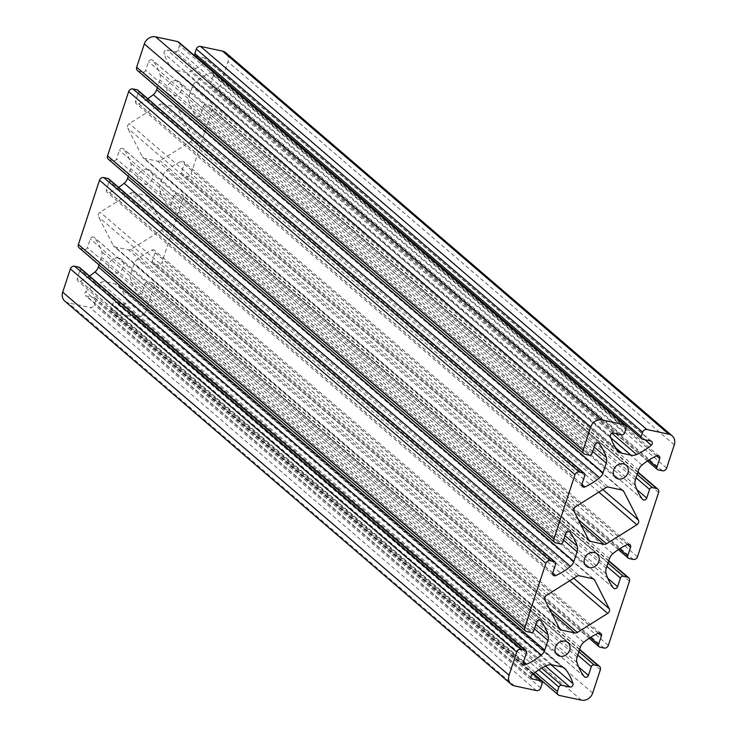 <?xml version="1.0" encoding="UTF-8"?>
<svg xmlns="http://www.w3.org/2000/svg" width="737" height="737" viewBox="0 0 737 737"><rect width="100%" height="100%" fill="white"/><g stroke="black" fill="none" stroke-linecap="round" stroke-linejoin="round"><path stroke-width="0.55" stroke-dasharray="3.69 2.76" d="M176.954 80.766A8.116 7.057 130.6 0 0 168.082 85.17A8.116 7.057 130.6 0 0 169.188 94.456A8.116 7.057 130.6 0 0 171.997 95.838A8.116 7.057 130.6 0 0 180.86 91.434A8.116 7.057 130.6 0 0 179.754 82.148A8.116 7.057 130.6 0 0 176.954 80.766M147.805 169.418A8.116 7.057 130.6 0 0 138.934 173.821A8.116 7.057 130.6 0 0 140.039 183.108A8.116 7.057 130.6 0 0 142.849 184.49A8.116 7.057 130.6 0 0 151.711 180.086A8.116 7.057 130.6 0 0 150.615 170.791A8.116 7.057 130.6 0 0 147.805 169.418M118.657 258.07A8.116 7.057 130.6 0 0 109.785 262.473A8.116 7.057 130.6 0 0 110.891 271.76A8.116 7.057 130.6 0 0 113.701 273.141A8.116 7.057 130.6 0 0 122.563 268.738A8.116 7.057 130.6 0 0 121.467 259.442A8.116 7.057 130.6 0 0 118.657 258.07M79.181 247.89A3.584 3.114 130.6 0 0 80.425 248.498L84.598 249.392A2.386 2.073 130.6 0 0 87.417 247.623L90.273 238.945A2.589 2.248 -49.4 0 1 94.52 237.775A59.669 51.922 -49.4 0 1 101.66 251.649A9.544 8.31 -49.4 0 1 101.577 257.296L99.062 264.952M108.33 159.238A3.584 3.114 130.6 0 0 109.573 159.846L113.747 160.74A2.386 2.073 130.6 0 0 116.566 158.971L119.422 150.293A2.589 2.248 -49.4 0 1 123.669 149.123A59.669 51.922 -49.4 0 1 130.808 162.997A9.544 8.31 -49.4 0 1 130.725 168.644L128.201 176.3M137.478 70.586A3.584 3.114 130.6 0 0 138.713 71.194L142.895 72.088A2.386 2.073 130.6 0 0 145.714 70.319L148.57 61.641A2.589 2.248 -49.4 0 1 152.817 60.471A59.669 51.922 -49.4 0 1 159.957 74.345A9.544 8.31 -49.4 0 1 159.874 79.992L157.35 87.648M64.856 301.184A9.544 8.31 130.6 0 0 68.163 302.806L90.107 307.486A3.584 3.114 130.6 0 0 94.336 304.823L95.792 300.392A2.386 2.073 130.6 0 0 94.428 297.73L86.247 295.988A2.589 2.248 -49.4 0 1 85.676 291.769A59.669 51.922 -49.4 0 1 100.379 282.492A9.544 8.31 -49.4 0 1 105.944 281.801L115.119 283.754A9.544 8.31 -49.4 0 1 118.417 285.376A9.544 8.31 -49.4 0 1 119.532 286.573A59.669 51.922 -49.4 0 1 126.607 300.493A2.589 2.248 -49.4 0 1 123.521 303.93L115.331 302.188A2.386 2.073 130.6 0 0 112.512 303.957L111.057 308.388A3.584 3.114 130.6 0 0 111.867 311.769A3.584 3.114 130.6 0 0 113.102 312.377L135.046 317.057A9.544 8.31 130.6 0 0 146.322 309.973L153.978 286.702A3.584 3.114 130.6 0 0 153.176 283.321A3.584 3.114 130.6 0 0 151.933 282.713L147.75 281.82A2.386 2.073 130.6 0 0 144.931 283.588L142.084 292.267A2.589 2.248 -49.4 0 1 137.837 293.437A59.669 51.922 -49.4 0 1 130.698 279.563A9.544 8.31 -49.4 0 1 130.781 273.915L133.977 264.196A9.544 8.31 -49.4 0 1 137.368 259.258A59.669 51.922 -49.4 0 1 152.098 250.046A2.589 2.248 -49.4 0 1 155.074 252.745L152.218 261.423A2.386 2.073 130.6 0 0 153.582 264.086L157.764 264.979A3.584 3.114 130.6 0 0 161.993 262.326L183.126 198.05A3.584 3.114 130.6 0 0 182.325 194.669A3.584 3.114 130.6 0 0 181.081 194.061L176.898 193.168A2.386 2.073 130.6 0 0 174.079 194.936L171.233 203.615A2.589 2.248 -49.4 0 1 166.986 204.785A59.669 51.922 -49.4 0 1 159.837 190.911A9.544 8.31 -49.4 0 1 159.929 185.263L163.126 175.544A9.544 8.31 -49.4 0 1 166.516 170.606A59.669 51.922 -49.4 0 1 181.247 161.394A2.589 2.248 -49.4 0 1 184.222 164.093L181.366 172.771A2.386 2.073 130.6 0 0 182.73 175.434L186.912 176.327A3.584 3.114 130.6 0 0 191.141 173.674L212.274 109.398A3.584 3.114 130.6 0 0 211.464 106.017A3.584 3.114 130.6 0 0 210.229 105.409L206.047 104.516A2.386 2.073 130.6 0 0 203.228 106.285L200.372 114.963A2.589 2.248 -49.4 0 1 196.134 116.133A59.669 51.922 -49.4 0 1 188.985 102.259A9.544 8.31 -49.4 0 1 189.077 96.611L192.274 86.892A9.544 8.31 -49.4 0 1 195.664 81.954A59.669 51.922 -49.4 0 1 210.395 72.742A2.589 2.248 -49.4 0 1 213.371 75.441L210.515 84.119A2.386 2.073 130.6 0 0 211.878 86.782L216.061 87.675A3.584 3.114 130.6 0 0 220.289 85.022L227.936 61.751A9.544 8.31 130.6 0 0 225.798 52.723M195.397 55.772A2.386 2.073 130.6 0 0 196.217 56.178L204.407 57.919A2.589 2.248 -49.4 0 1 204.969 62.138A59.669 51.922 -49.4 0 1 203.863 63.041M203.486 63.336A59.669 51.922 -49.4 0 1 190.266 71.415A9.544 8.31 -49.4 0 1 184.701 72.106L175.535 70.153A9.544 8.31 -49.4 0 1 172.228 68.532A9.544 8.31 -49.4 0 1 171.122 67.334A59.669 51.922 -49.4 0 1 164.047 53.414A2.589 2.248 -49.4 0 1 167.133 49.978L175.314 51.719A2.386 2.073 130.6 0 0 178.133 49.95L179.588 45.519A3.584 3.114 130.6 0 0 178.787 42.138M147.796 98.721A59.669 51.922 -49.4 0 1 138.547 103.862A2.589 2.248 -49.4 0 1 135.571 101.162L138.427 92.484A2.386 2.073 130.6 0 0 137.893 90.227M118.657 187.373A59.669 51.922 -49.4 0 1 109.398 192.514A2.589 2.248 -49.4 0 1 106.432 189.814L109.279 181.127A2.386 2.073 130.6 0 0 108.744 178.879M89.509 276.025A59.669 51.922 -49.4 0 1 80.259 281.166A2.589 2.248 -49.4 0 1 77.284 278.466L80.14 269.779A2.386 2.073 130.6 0 0 79.596 267.522M162.14 104.055A3.584 3.114 130.6 0 0 159.607 104.553L129.297 123.595A3.584 3.114 130.6 0 0 127.759 128.293L142.398 156.907A3.584 3.114 130.6 0 0 143.052 157.746A3.584 3.114 130.6 0 0 144.286 158.354L157.654 161.2A3.584 3.114 130.6 0 0 160.187 160.694L190.496 141.661A3.584 3.114 130.6 0 0 192.044 136.962L177.405 108.348A3.584 3.114 130.6 0 0 176.742 107.51A3.584 3.114 130.6 0 0 175.507 106.902L162.14 104.055L608.495 487.148M132.992 192.707A3.584 3.114 130.6 0 0 130.458 193.205L100.158 212.238A3.584 3.114 130.6 0 0 98.611 216.945L113.249 245.559A3.584 3.114 130.6 0 0 113.903 246.398A3.584 3.114 130.6 0 0 115.147 247.006L128.505 249.852A3.584 3.114 130.6 0 0 131.039 249.346L161.348 230.312A3.584 3.114 130.6 0 0 162.895 225.614L148.257 197A3.584 3.114 130.6 0 0 147.593 196.162A3.584 3.114 130.6 0 0 146.359 195.554L132.992 192.707L579.346 575.8M540.221 620.314L94.52 237.775M569.369 531.663L123.669 149.123M598.508 443.011L152.817 60.471M656.63 455.89L213.371 75.441M627.482 544.542L184.222 164.093M598.333 633.194L155.074 252.745M514.509 685.898L68.163 302.806M536.453 690.578L90.107 307.486M540.682 687.916L94.336 304.823M542.146 683.485L95.792 300.392M532.952 674.106L94.428 297.73M531.128 677.819L86.247 295.988M532.031 674.862L85.676 291.769M546.734 665.585L100.379 282.492M552.299 664.894L105.944 281.801M561.465 666.847L115.119 283.754M563.418 667.556L119.532 286.573M550.981 664.728L126.607 300.493M545.546 666.147L123.521 303.93M541.723 668.146L115.331 302.188M538.858 669.878L112.512 303.957M535.173 672.402L111.057 308.388M559.447 695.47L113.102 312.377M581.401 700.15L135.046 317.057M592.677 693.066L146.322 309.973M600.323 669.795L153.978 286.702M579.531 649.712L151.933 282.713M578.84 651.812L147.75 281.82M577.762 655.082L144.931 283.588M578.674 666.994L142.084 292.267M584.183 676.529L137.837 293.437M577.043 662.655L130.698 279.563M577.126 657.008L130.781 273.915M580.323 647.289L133.977 264.196M583.713 642.351L137.368 259.258M598.453 633.138L152.098 250.046M590.392 637.496L152.218 261.423M599.936 647.178L153.582 264.086M604.11 648.072L157.764 264.979M608.338 645.419L161.993 262.326M629.472 581.143L183.126 198.05M608.679 561.06L181.081 194.061M607.988 563.16L176.898 193.168M606.91 566.431L174.079 194.936M607.822 578.342L171.233 203.615M613.331 587.877L166.986 204.785M606.192 574.003L159.837 190.911M606.275 568.356L159.929 185.263M609.471 558.637L163.126 175.544M612.862 553.699L166.516 170.606M627.602 544.486L181.247 161.394M619.541 548.844L181.366 172.771M629.076 558.526L182.73 175.434M633.258 559.42L186.912 176.327M637.487 556.767L191.141 173.674M658.62 492.491L212.274 109.398M637.827 472.408L210.229 105.409M637.137 474.508L206.047 104.516M636.059 477.779L203.228 106.285M636.971 489.69L200.372 114.963M642.48 499.225L196.134 116.133M635.34 485.351L188.985 102.259M635.423 479.704L189.077 96.611M638.62 469.985L192.274 86.892M642.01 465.047L195.664 81.954M656.741 455.834L210.395 72.742M648.689 460.192L210.515 84.119M658.224 469.874L211.878 86.782M662.406 470.768L216.061 87.675M666.635 468.115L220.289 85.022M674.291 444.844L227.936 61.751M642.572 439.27L196.217 56.178M650.753 441.012L204.407 57.919M644.976 439.786L204.969 62.138M611.903 433.292L190.266 71.415M610.844 437.852L184.701 72.106M615.81 448.032L175.535 70.153M617.468 450.427L171.122 67.334M610.393 436.507L164.047 53.414M613.479 433.07L167.133 49.978M621.669 434.812L175.314 51.719M624.488 433.043L178.133 49.95M625.943 428.612L179.588 45.519M585.067 454.287L138.713 71.194M589.25 455.18L142.895 72.088M592.069 453.412L145.714 70.319M594.916 444.733L148.57 61.641M594.169 447.018L159.957 74.345M592.695 451.477L159.874 79.992M581.889 484.375L138.547 103.862M581.926 484.255L135.571 101.162M584.782 475.577L138.427 92.484M555.919 542.939L109.573 159.846M560.102 543.832L113.747 160.74M562.921 542.063L116.566 158.971M565.767 533.385L119.422 150.293M565.021 535.67L130.808 162.997M563.556 540.129L130.725 168.644M552.741 573.027L109.398 192.514M552.778 572.907L106.432 189.814M555.634 564.229L109.279 181.127M526.771 631.591L80.425 248.498M530.953 632.484L84.598 249.392M533.772 630.715L87.417 247.623M536.628 622.037L90.273 238.945M535.873 624.322L101.66 251.649M534.408 628.781L101.577 257.296M523.592 661.679L80.259 281.166M523.629 661.559L77.284 278.466M526.485 652.881L80.14 269.779M605.952 487.645L159.607 104.553M621.853 489.994L175.507 106.902M622.166 490.077L177.405 108.348M602.884 489.58L192.044 136.962M598.831 492.123L190.496 141.661M578.269 519.53L160.187 160.694M580.71 524.302L157.654 161.2M588.577 539.677L144.286 158.354M588.743 540L142.398 156.907M574.105 511.386L127.759 128.293M575.652 506.688L129.297 123.595M576.804 576.297L130.458 193.205M592.705 578.646L146.359 195.554M593.018 578.729L148.257 197M573.736 578.232L162.895 225.614M569.683 580.774L161.348 230.312M549.12 608.182L131.039 249.346M551.562 612.954L128.505 249.852M559.429 628.329L115.147 247.006M559.595 628.652L113.249 245.559M544.956 600.038L98.611 216.945M546.504 595.339L100.158 212.238M615.533 477.558L169.188 94.456M586.385 566.209L140.039 183.108M557.246 654.852L110.891 271.76M540.571 620.554L94.225 237.461M569.719 531.902L123.374 148.81M598.868 443.25L152.522 60.158M659.136 456.092L212.79 73M629.988 544.744L183.642 161.652M600.839 633.396L154.494 250.304M533.137 673.959L95.257 298.135M531.699 678.639L85.354 295.546M564.772 668.468L118.417 285.376M533.514 673.664L111.867 311.769M579.651 649.352L153.176 283.321M584.478 676.842L138.132 293.75M589.204 638.279L152.762 263.68M608.799 560.7L182.325 194.669M613.626 588.19L167.281 205.098M618.343 549.627L181.901 175.028M637.938 472.048L211.464 106.017M642.775 499.539L196.429 116.446M647.491 460.975L211.049 86.376M651.646 441.454L205.301 58.361M618.583 451.624L172.228 68.532M582.506 486.696L136.161 103.604M553.358 575.348L107.012 192.256M524.21 664L77.864 280.908M623.097 490.602L176.742 107.51M589.397 540.838L143.052 157.746M593.948 579.254L147.593 196.162M560.249 629.49L113.903 246.398M567.812 642.544L121.467 259.442M596.961 553.892L150.615 170.791M626.109 465.24L179.754 82.148"/><path stroke-width="1.11" d="M623.299 463.859A8.116 7.057 130.6 0 0 614.437 468.262A8.116 7.057 130.6 0 0 615.533 477.558A8.116 7.057 130.6 0 0 618.343 478.93A8.116 7.057 130.6 0 0 627.215 474.527A8.116 7.057 130.6 0 0 626.109 465.24A8.116 7.057 130.6 0 0 623.299 463.859M594.151 552.51A8.116 7.057 130.6 0 0 585.289 556.914A8.116 7.057 130.6 0 0 586.385 566.209A8.116 7.057 130.6 0 0 589.195 567.582A8.116 7.057 130.6 0 0 598.066 563.179A8.116 7.057 130.6 0 0 596.961 553.892A8.116 7.057 130.6 0 0 594.151 552.51M565.003 641.162A8.116 7.057 130.6 0 0 556.14 645.566A8.116 7.057 130.6 0 0 557.246 654.852A8.116 7.057 130.6 0 0 560.046 656.234A8.116 7.057 130.6 0 0 568.918 651.83A8.116 7.057 130.6 0 0 567.812 642.544A8.116 7.057 130.6 0 0 565.003 641.162M539.677 620.112A2.589 2.248 -49.4 0 1 540.866 620.867A59.669 51.922 -49.4 0 1 548.015 634.741A9.544 8.31 -49.4 0 1 547.923 640.389L544.726 650.108A9.544 8.31 -49.4 0 1 541.336 655.046A59.669 51.922 -49.4 0 1 526.605 664.258A2.589 2.248 -49.4 0 1 523.629 661.559L526.485 652.881A2.386 2.073 130.6 0 0 525.122 650.218L520.939 649.325A3.584 3.114 130.6 0 0 516.711 651.978L509.064 675.249A9.544 8.31 130.6 0 0 511.202 684.277A9.544 8.31 130.6 0 0 514.509 685.898L536.453 690.578A3.584 3.114 130.6 0 0 540.682 687.916L542.146 683.485A2.386 2.073 130.6 0 0 540.783 680.822L532.593 679.081A2.589 2.248 -49.4 0 1 532.031 674.862A59.669 51.922 -49.4 0 1 546.734 665.585A9.544 8.31 -49.4 0 1 552.299 664.894L561.465 666.847A9.544 8.31 -49.4 0 1 564.772 668.468A9.544 8.31 -49.4 0 1 565.878 669.666A59.669 51.922 -49.4 0 1 572.953 683.586A2.589 2.248 -49.4 0 1 569.867 687.022L561.686 685.281A2.386 2.073 130.6 0 0 558.867 687.05L557.412 691.481A3.584 3.114 130.6 0 0 558.213 694.862A3.584 3.114 130.6 0 0 559.447 695.47L581.401 700.15A9.544 8.31 130.6 0 0 592.677 693.066L600.323 669.795A3.584 3.114 130.6 0 0 599.522 666.414A3.584 3.114 130.6 0 0 598.287 665.806L594.105 664.912A2.386 2.073 130.6 0 0 591.286 666.681L588.43 675.359A2.589 2.248 -49.4 0 1 584.183 676.529A59.669 51.922 -49.4 0 1 577.043 662.655A9.544 8.31 -49.4 0 1 577.126 657.008L580.323 647.289A9.544 8.31 -49.4 0 1 583.713 642.351A59.669 51.922 -49.4 0 1 598.453 633.138A2.589 2.248 -49.4 0 1 601.429 635.838L598.573 644.516A2.386 2.073 130.6 0 0 599.936 647.178L604.11 648.072A3.584 3.114 130.6 0 0 608.338 645.419L629.472 581.143A3.584 3.114 130.6 0 0 628.67 577.762A3.584 3.114 130.6 0 0 627.427 577.154L623.253 576.26A2.386 2.073 130.6 0 0 620.434 578.029L617.578 586.707A2.589 2.248 -49.4 0 1 613.331 587.877A59.669 51.922 -49.4 0 1 606.192 574.003A9.544 8.31 -49.4 0 1 606.275 568.356L609.471 558.637A9.544 8.31 -49.4 0 1 612.862 553.699A59.669 51.922 -49.4 0 1 627.602 544.486A2.589 2.248 -49.4 0 1 630.568 547.186L627.721 555.873A2.386 2.073 130.6 0 0 629.076 558.526L633.258 559.42A3.584 3.114 130.6 0 0 637.487 556.767L658.62 492.491A3.584 3.114 130.6 0 0 657.819 489.11A3.584 3.114 130.6 0 0 656.575 488.502L652.402 487.608A2.386 2.073 130.6 0 0 649.583 489.377L646.727 498.055A2.589 2.248 -49.4 0 1 642.48 499.225A59.669 51.922 -49.4 0 1 635.34 485.351A9.544 8.31 -49.4 0 1 635.423 479.704L638.62 469.985A9.544 8.31 -49.4 0 1 642.01 465.047A59.669 51.922 -49.4 0 1 656.741 455.834A2.589 2.248 -49.4 0 1 659.716 458.534L656.86 467.221A2.386 2.073 130.6 0 0 658.224 469.874L662.406 470.768A3.584 3.114 130.6 0 0 666.635 468.115L674.291 444.844A9.544 8.31 130.6 0 0 672.144 435.816A9.544 8.31 130.6 0 0 668.837 434.194L646.893 429.514A3.584 3.114 130.6 0 0 642.664 432.177L641.208 436.608A2.386 2.073 130.6 0 0 642.572 439.27L650.753 441.012A2.589 2.248 -49.4 0 1 651.324 445.231A59.669 51.922 -49.4 0 1 636.621 454.508A9.544 8.31 -49.4 0 1 631.056 455.199L621.881 453.246A9.544 8.31 -49.4 0 1 618.583 451.624A9.544 8.31 -49.4 0 1 617.468 450.427A59.669 51.922 -49.4 0 1 610.393 436.507A2.589 2.248 -49.4 0 1 613.479 433.07L621.669 434.812A2.386 2.073 130.6 0 0 624.488 433.043L625.943 428.612A3.584 3.114 130.6 0 0 625.133 425.231A3.584 3.114 130.6 0 0 623.898 424.623L601.954 419.943A9.544 8.31 130.6 0 0 590.678 427.027L583.022 450.298A3.584 3.114 130.6 0 0 583.824 453.679A3.584 3.114 130.6 0 0 585.067 454.287L589.25 455.18A2.386 2.073 130.6 0 0 592.069 453.412L594.916 444.733A2.589 2.248 -49.4 0 1 599.163 443.563A59.669 51.922 -49.4 0 1 606.302 457.437A9.544 8.31 -49.4 0 1 606.219 463.085L603.023 472.804A9.544 8.31 -49.4 0 1 599.632 477.742A59.669 51.922 -49.4 0 1 584.902 486.954A2.589 2.248 -49.4 0 1 581.926 484.255L584.782 475.577A2.386 2.073 130.6 0 0 583.418 472.914L579.236 472.021A3.584 3.114 130.6 0 0 575.007 474.674L553.874 538.95A3.584 3.114 130.6 0 0 554.675 542.331A3.584 3.114 130.6 0 0 555.919 542.939L560.102 543.832A2.386 2.073 130.6 0 0 562.921 542.063L565.767 533.385A2.589 2.248 -49.4 0 1 570.014 532.215A59.669 51.922 -49.4 0 1 577.163 546.089A9.544 8.31 -49.4 0 1 577.071 551.737L573.874 561.456A9.544 8.31 -49.4 0 1 570.484 566.394A59.669 51.922 -49.4 0 1 555.753 575.606A2.589 2.248 -49.4 0 1 552.778 572.907L555.634 564.229A2.386 2.073 130.6 0 0 554.27 561.566L550.088 560.673A3.584 3.114 130.6 0 0 545.859 563.326L524.726 627.602A3.584 3.114 130.6 0 0 525.536 630.983A3.584 3.114 130.6 0 0 526.771 631.591L530.953 632.484A2.386 2.073 130.6 0 0 533.772 630.715L536.628 622.037A2.589 2.248 -49.4 0 1 539.677 620.112M525.951 650.624L79.596 267.522A2.386 2.073 130.6 0 0 78.776 267.126L74.594 266.232A3.584 3.114 130.6 0 0 70.365 268.885L62.709 292.156A9.544 8.31 130.6 0 0 64.856 301.184L511.202 684.277M672.144 435.816L225.798 52.723A9.544 8.31 130.6 0 0 222.491 51.102L200.547 46.422A3.584 3.114 130.6 0 0 196.318 49.084L194.854 53.515A2.386 2.073 130.6 0 0 195.397 55.772L641.743 438.865M625.133 425.231L178.787 42.138A3.584 3.114 130.6 0 0 177.553 41.53L155.599 36.85A9.544 8.31 130.6 0 0 144.323 43.934L136.677 67.205A3.584 3.114 130.6 0 0 137.478 70.586L583.824 453.679M157.35 87.648L156.677 89.711A9.544 8.31 -49.4 0 1 153.287 94.649A59.669 51.922 -49.4 0 1 147.796 98.721M584.238 473.32L137.893 90.227A2.386 2.073 130.6 0 0 137.064 89.822L132.89 88.928A3.584 3.114 130.6 0 0 128.662 91.581L107.528 155.857A3.584 3.114 130.6 0 0 108.33 159.238L554.675 542.331M128.201 176.3L127.529 178.363A9.544 8.31 -49.4 0 1 124.138 183.301A59.669 51.922 -49.4 0 1 118.657 187.373M555.099 561.972L108.744 178.879A2.386 2.073 130.6 0 0 107.924 178.474L103.742 177.58A3.584 3.114 130.6 0 0 99.513 180.233L78.38 244.509A3.584 3.114 130.6 0 0 79.181 247.89L525.536 630.983M99.062 264.952L98.38 267.015A9.544 8.31 -49.4 0 1 94.99 271.953A59.669 51.922 -49.4 0 1 89.509 276.025M608.495 487.148A3.584 3.114 130.6 0 0 605.952 487.645L575.652 506.688A3.584 3.114 130.6 0 0 574.105 511.386L588.743 540A3.584 3.114 130.6 0 0 589.397 540.838A3.584 3.114 130.6 0 0 590.641 541.446L603.999 544.293A3.584 3.114 130.6 0 0 606.542 543.786L636.842 524.753A3.584 3.114 130.6 0 0 638.389 520.055L623.751 491.441A3.584 3.114 130.6 0 0 623.097 490.602A3.584 3.114 130.6 0 0 621.853 489.994L608.495 487.148M579.346 575.8A3.584 3.114 130.6 0 0 576.804 576.297L546.504 595.339A3.584 3.114 130.6 0 0 544.956 600.038L559.595 628.652A3.584 3.114 130.6 0 0 560.249 629.49A3.584 3.114 130.6 0 0 561.493 630.098L574.851 632.945A3.584 3.114 130.6 0 0 577.393 632.438L607.693 613.405A3.584 3.114 130.6 0 0 609.241 608.707L594.602 580.093A3.584 3.114 130.6 0 0 593.948 579.254A3.584 3.114 130.6 0 0 592.705 578.646L579.346 575.8M540.866 620.867L540.221 620.314M570.014 532.215L569.369 531.663M599.163 443.563L598.508 443.011M659.716 458.534L656.63 455.89M630.568 547.186L627.482 544.542M601.429 635.838L598.333 633.194M516.711 651.978L70.365 268.885M520.939 649.325L74.594 266.232M509.064 675.249L62.709 292.156M540.783 680.822L532.952 674.106M532.593 679.081L531.128 677.819M565.878 669.666L563.418 667.556M572.953 683.586L550.981 664.728M569.867 687.022L545.546 666.147M561.686 685.281L541.723 668.146M558.867 687.05L538.858 669.878M557.412 691.481L535.173 672.402M598.287 665.806L579.531 649.712M594.105 664.912L578.84 651.812M591.286 666.681L577.762 655.082M588.43 675.359L578.674 666.994M598.573 644.516L590.392 637.496M627.427 577.154L608.679 561.06M623.253 576.26L607.988 563.16M620.434 578.029L606.91 566.431M617.578 586.707L607.822 578.342M627.721 555.873L619.541 548.844M656.575 488.502L637.827 472.408M652.402 487.608L637.137 474.508M649.583 489.377L636.059 477.779M646.727 498.055L636.971 489.69M656.86 467.221L648.689 460.192M668.837 434.194L222.491 51.102M646.893 429.514L200.547 46.422M642.664 432.177L196.318 49.084M641.208 436.608L194.854 53.515M651.324 445.231L644.976 439.786M636.621 454.508L611.903 433.292M631.056 455.199L610.844 437.852M621.881 453.246L615.81 448.032M623.898 424.623L177.553 41.53M601.954 419.943L155.599 36.85M590.678 427.027L144.323 43.934M583.022 450.298L136.677 67.205M606.302 457.437L594.169 447.018M606.219 463.085L592.695 451.477M603.023 472.804L156.677 89.711M599.632 477.742L153.287 94.649M584.902 486.954L581.889 484.375M583.418 472.914L137.064 89.822M579.236 472.021L132.89 88.928M575.007 474.674L128.662 91.581M553.874 538.95L107.528 155.857M577.163 546.089L565.021 535.67M577.071 551.737L563.556 540.129M573.874 561.456L127.529 178.363M570.484 566.394L124.138 183.301M555.753 575.606L552.741 573.027M554.27 561.566L107.924 178.474M550.088 560.673L103.742 177.58M545.859 563.326L99.513 180.233M524.726 627.602L78.38 244.509M548.015 634.741L535.873 624.322M547.923 640.389L534.408 628.781M544.726 650.108L98.38 267.015M541.336 655.046L94.99 271.953M526.605 664.258L523.592 661.679M525.122 650.218L78.776 267.126M623.751 491.441L622.166 490.077M638.389 520.055L602.884 489.58M636.842 524.753L598.831 492.123M606.542 543.786L578.269 519.53M603.999 544.293L580.71 524.302M590.641 541.446L588.577 539.677M594.602 580.093L593.018 578.729M609.241 608.707L573.736 578.232M607.693 613.405L569.683 580.774M577.393 632.438L549.12 608.182M574.851 632.945L551.562 612.954M561.493 630.098L559.429 628.329M541.603 681.228L533.137 673.959M558.213 694.862L533.514 673.664M599.522 666.414L579.651 649.352M599.107 646.773L589.204 638.279M628.67 577.762L608.799 560.7M628.256 558.121L618.343 549.627M657.819 489.11L637.938 472.048M657.404 469.478L647.491 460.975"/></g></svg>
